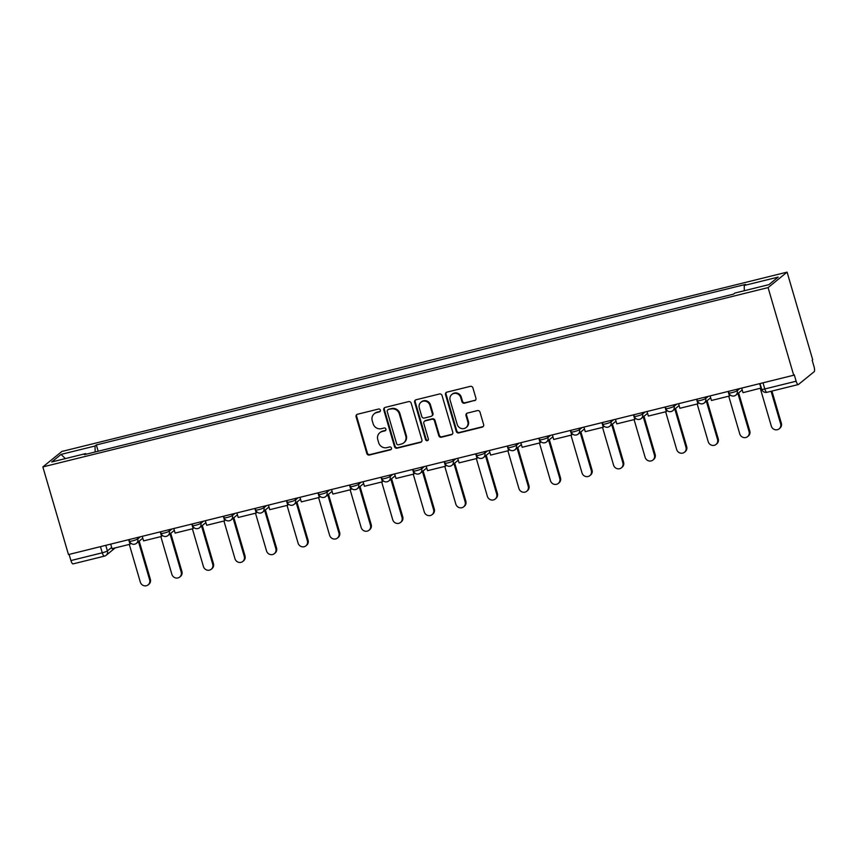 <?xml version="1.0" encoding="UTF-8"?>
<svg xmlns="http://www.w3.org/2000/svg" width="857" height="857" viewBox="0 0 857 857"><rect width="100%" height="100%" fill="white"/><g stroke="black" fill="none" stroke-linecap="round" stroke-linejoin="round"><path stroke-width="1.29" d="M380.379 410.117A1.5 1.414 -129.1 0 0 378.569 409.035L357.476 414.252A2.143 2.025 -129.1 0 0 356.094 416.781L366.817 453.471A2.143 2.025 -129.1 0 0 369.399 455.024L390.492 449.807A1.5 1.414 -129.1 0 0 391.467 448.04A1.5 1.414 -129.1 0 0 389.656 446.958L386.925 447.633A6.856 6.481 -129.1 0 1 378.665 442.673L377.776 439.62A6.856 6.481 -129.1 0 1 382.222 431.521L384.943 430.846A1.5 1.414 -129.1 0 0 385.918 429.078A1.5 1.414 -129.1 0 0 384.118 427.997L381.386 428.671A6.856 6.481 -129.1 0 1 373.127 423.722L372.227 420.658A6.856 6.481 -129.1 0 1 376.673 412.571L379.405 411.896A1.5 1.414 -129.1 0 0 380.379 410.117M474.532 400.722A2.143 2.025 -129.1 0 0 475.924 398.184L472.914 387.9A2.143 2.025 -129.1 0 0 470.332 386.346L446.904 392.142A2.143 2.025 -129.1 0 0 445.522 394.67L456.245 431.36A2.143 2.025 -129.1 0 0 458.827 432.914L482.255 427.118A2.143 2.025 -129.1 0 0 483.637 424.59L480.006 412.153A2.143 2.025 -129.1 0 0 477.424 410.599L467.397 413.085A2.143 2.025 -129.1 0 0 466.015 415.613L467.815 421.783A5.731 5.421 -129.1 0 1 466.122 427.536A5.731 5.421 -129.1 0 1 457.199 424.408L450.129 400.251A5.731 5.421 -129.1 0 1 451.821 394.488A5.731 5.421 -129.1 0 1 460.755 397.627L461.923 401.654A2.143 2.025 -129.1 0 0 464.505 403.197L475.089 400.273A2.143 2.025 -129.1 0 0 475.549 400.09M768.076 287.598L793.711 375.227L68.474 554.565L42.85 466.926L768.076 287.598L787.09 272.13L61.865 451.468L42.85 466.926M411.178 403.165A2.143 2.025 -129.1 0 0 408.596 401.612L385.168 407.407A2.143 2.025 -129.1 0 0 383.786 409.935L394.509 446.626A2.143 2.025 -129.1 0 0 397.091 448.179L420.519 442.383A2.143 2.025 -129.1 0 0 421.901 439.855L411.178 403.165M416.041 399.769L439.459 393.984A2.143 2.025 -129.1 0 1 442.041 395.527L452.775 432.217A2.143 2.025 -129.1 0 1 451.382 434.745L441.355 437.231A2.143 2.025 -129.1 0 1 438.784 435.677L434.424 420.798A2.143 2.025 -129.1 0 0 431.842 419.255L425.201 420.894A2.143 2.025 -129.1 0 0 423.808 423.422L428.339 438.923A1.5 1.414 -129.1 0 1 427.889 440.423A1.5 1.414 -129.1 0 1 425.554 439.609L414.649 402.297A2.143 2.025 -129.1 0 1 416.041 399.769M793.711 375.227L794.257 374.777L796.142 381.215A4.371 1.307 76.1 0 0 798.296 384.557A4.371 1.307 76.1 0 0 798.467 384.472L814.15 371.713A4.371 1.307 76.1 0 0 814.043 366.657L812.157 360.219L812.715 359.769L787.09 272.13M73.241 563.799A4.371 1.307 -103.9 0 1 73.07 563.885A4.371 1.307 -103.9 0 1 70.917 560.553L102.262 552.797A4.371 0.578 -16.3 0 0 107.414 550.89L111.667 547.441M69.117 554.404L70.917 560.553M86.171 454.199L85.721 453.578L51.741 461.977L61.051 454.403L95.031 446.004L95.159 451.982M744.326 290.727L744.219 285.477L745.526 284.417L96.338 444.944L95.031 446.004M744.219 285.477L778.199 277.079L768.879 284.653L734.91 293.051L733.603 294.112L84.415 454.638L85.721 453.578M98.169 451.232L96.338 444.944M61.051 454.403L65.357 458.613M380.176 411.36A1.5 1.414 -129.1 0 1 379.962 411.446L377.23 412.121A6.856 6.481 -129.1 0 0 374.809 413.32L374.252 413.77M379.801 432.731L380.358 432.271A6.856 6.481 -129.1 0 1 382.768 431.071L385.5 430.396A1.5 1.414 -129.1 0 0 385.725 430.321M357.015 414.434A2.143 2.025 -129.1 0 0 356.641 416.331L367.374 453.021A2.143 2.025 -129.1 0 0 369.956 454.574L391.049 449.357A1.5 1.414 -129.1 0 0 391.263 449.282M384.718 407.578A2.143 2.025 -129.1 0 0 384.332 409.485L395.066 446.176A2.143 2.025 -129.1 0 0 397.648 447.718L421.066 441.933A2.143 2.025 -129.1 0 0 421.526 441.751M388.189 409.721A1.5 1.414 -129.1 0 0 387.214 411.489L396.63 443.701A1.5 1.414 -129.1 0 0 398.441 444.783L401.322 444.065A6.856 6.481 -129.1 0 0 405.768 435.977L399.33 413.963A6.856 6.481 -129.1 0 0 391.071 409.003L388.746 409.271A1.5 1.414 -129.1 0 0 388.21 409.528L387.664 409.978M403.743 442.865L404.29 442.416A6.856 6.481 -129.1 0 0 406.314 435.527L405.768 435.977M388.746 409.271L391.617 408.553A6.856 6.481 -129.1 0 1 399.876 413.513L406.314 435.527M424.44 421.269L424.997 420.819A2.143 2.025 -129.1 0 1 425.747 420.444L432.399 418.805A2.143 2.025 -129.1 0 1 434.981 420.348L439.33 435.227A2.143 2.025 -129.1 0 0 441.912 436.781L451.939 434.295A2.143 2.025 -129.1 0 0 452.4 434.124M415.581 399.951A2.143 2.025 -129.1 0 0 415.206 401.847L426.111 439.159A1.5 1.414 -129.1 0 0 428.136 440.166M429.914 405.361A5.731 5.421 -129.1 0 0 420.991 402.222A5.731 5.421 -129.1 0 0 419.287 407.986L421.783 416.491A2.143 2.025 -129.1 0 0 424.365 418.045L431.007 416.395A2.143 2.025 -129.1 0 0 432.399 413.867L429.914 405.361L430.471 404.911A5.731 5.421 -129.1 0 0 421.537 401.772L420.991 402.222M431.767 416.02L432.324 415.57A2.143 2.025 -129.1 0 0 432.956 413.417L432.399 413.867M430.471 404.911L432.956 413.417M451.821 394.488L452.378 394.038A5.731 5.421 -129.1 0 1 461.302 397.177L462.48 401.194A2.143 2.025 -129.1 0 0 465.062 402.747L475.089 400.273M466.122 427.536L466.679 427.086A5.731 5.421 -129.1 0 0 468.372 421.333L467.815 421.783M466.947 413.256A2.143 2.025 -129.1 0 0 466.562 415.163L468.372 421.333M446.454 392.313A2.143 2.025 -129.1 0 0 446.068 394.22L456.802 430.91A2.143 2.025 -129.1 0 0 459.384 432.453L482.812 426.668A2.143 2.025 -129.1 0 0 483.262 426.486M129.3 544.42L140.323 582.117A5.024 4.746 -129.1 0 0 148.143 584.87A5.024 4.746 -129.1 0 0 149.632 579.825L150.35 579.236A5.024 4.746 50.9 0 1 148.861 584.281L148.143 584.87M139.198 541.099L150.35 579.236M130.543 542.952L130.028 544.238L112.031 548.684L110.692 544.12M130.028 544.238L128.689 539.674M138.48 541.688L149.632 579.825M160.848 536.611L171.871 574.319A5.024 4.746 -129.1 0 0 179.691 577.061A5.024 4.746 -129.1 0 0 181.181 572.015L181.898 571.437A5.024 4.746 50.9 0 1 180.409 576.482L179.691 577.061M170.747 533.3L181.898 571.437M162.091 535.154L161.577 536.439L143.58 540.885L142.241 536.321M161.577 536.439L160.238 531.865M170.029 533.89L181.181 572.015M192.397 528.812L203.42 566.52A5.024 4.746 -129.1 0 0 211.24 569.262A5.024 4.746 -129.1 0 0 212.729 564.217L213.447 563.627A5.024 4.746 50.9 0 1 211.968 568.673L211.24 569.262M202.295 525.502L213.447 563.627M193.639 527.355L193.125 528.63L175.128 533.086L173.789 528.523M193.125 528.63L191.797 524.066M201.577 526.08L212.729 564.217M223.945 521.013L234.968 558.721A5.024 4.746 -129.1 0 0 242.788 561.464A5.024 4.746 -129.1 0 0 244.277 556.418L244.995 555.829A5.024 4.746 50.9 0 1 243.517 560.874L242.788 561.464M233.843 517.692L244.995 555.829M225.187 519.546L224.673 520.831L206.676 525.287L205.337 520.713M224.673 520.831L223.345 516.268M233.125 518.281L244.277 556.418M255.493 513.214L266.527 550.912A5.024 4.746 -129.1 0 0 274.347 553.665A5.024 4.746 -129.1 0 0 275.825 548.619L276.543 548.03A5.024 4.746 50.9 0 1 275.065 553.076L274.347 553.665M265.391 509.894L276.543 548.03M256.746 511.747L256.222 513.032L238.225 517.478L236.886 512.914M256.222 513.032L254.893 508.469M264.674 510.483L275.825 548.619M287.041 505.416L298.075 543.113A5.024 4.746 -129.1 0 0 305.895 545.855A5.024 4.746 -129.1 0 0 307.374 540.81L308.092 540.231A5.024 4.746 50.9 0 1 306.613 545.277L305.895 545.855M296.94 502.095L308.092 540.231M288.295 503.948L287.77 505.234L269.773 509.679L268.445 505.116M287.77 505.234L286.442 500.67M296.222 502.684L307.374 540.81M318.6 497.606L329.624 535.314A5.024 4.746 -129.1 0 0 337.444 538.057A5.024 4.746 -129.1 0 0 338.922 533.011L339.64 532.422A5.024 4.746 50.9 0 1 338.161 537.468L337.444 538.057M328.499 494.296L339.64 532.422M319.843 496.149L319.318 497.424L301.321 501.881L299.993 497.317M319.318 497.424L317.99 492.861M327.77 494.875L338.922 533.011M350.149 489.808L361.172 527.516A5.024 4.746 -129.1 0 0 368.992 530.258A5.024 4.746 -129.1 0 0 370.47 525.212L371.199 524.623A5.024 4.746 50.9 0 1 369.71 529.669L368.992 530.258M360.047 486.487L371.199 524.623M351.391 488.351L350.877 489.626L332.87 494.082L331.541 489.508M350.877 489.626L349.538 485.062M359.319 487.076L370.47 525.212M381.697 482.009L392.72 519.706A5.024 4.746 -129.1 0 0 400.54 522.459A5.024 4.746 -129.1 0 0 402.019 517.414L402.747 516.825A5.024 4.746 50.9 0 1 401.258 521.87L400.54 522.459M391.595 478.688L402.747 516.825M382.94 480.541L382.426 481.827L364.418 486.273L363.089 481.709M382.426 481.827L381.086 477.263M390.867 479.277L402.019 517.414M413.245 474.21L424.269 511.908A5.024 4.746 -129.1 0 0 432.089 514.65A5.024 4.746 -129.1 0 0 433.567 509.604L434.295 509.026A5.024 4.746 50.9 0 1 432.806 514.071L432.089 514.65M423.144 470.889L434.295 509.026M414.488 472.743L413.974 474.028L395.977 478.474L394.638 473.91M413.974 474.028L412.635 469.465M422.426 471.479L433.567 509.604M444.794 466.401L455.817 504.109A5.024 4.746 -129.1 0 0 463.637 506.851A5.024 4.746 -129.1 0 0 465.126 501.806L465.844 501.216A5.024 4.746 50.9 0 1 464.355 506.262L463.637 506.851M454.692 463.091L465.844 501.216M446.036 464.944L445.522 466.229L427.525 470.675L426.186 466.112M445.522 466.229L444.183 461.655M453.974 463.669L465.126 501.806M476.342 458.602L487.365 496.31A5.024 4.746 -129.1 0 0 495.185 499.053A5.024 4.746 -129.1 0 0 496.674 494.007L497.392 493.418A5.024 4.746 50.9 0 1 495.903 498.463L495.185 499.053M486.24 455.292L497.392 493.418M477.585 457.145L477.07 458.42L459.073 462.876L457.734 458.313M477.07 458.42L475.731 453.856M485.523 455.87L496.674 494.007M507.89 450.803L518.913 488.501A5.024 4.746 -129.1 0 0 526.734 491.254A5.024 4.746 -129.1 0 0 528.223 486.208L528.94 485.619A5.024 4.746 50.9 0 1 527.451 490.665L526.734 491.254M517.789 447.483L528.94 485.619M509.133 449.336L508.619 450.621L490.622 455.078L489.283 450.503M508.619 450.621L507.28 446.058M517.071 448.072L528.223 486.208M539.439 443.005L550.462 480.702A5.024 4.746 -129.1 0 0 558.282 483.444A5.024 4.746 -129.1 0 0 559.771 478.399L560.489 477.82A5.024 4.746 50.9 0 1 559.01 482.866L558.282 483.444M549.337 439.684L560.489 477.82M540.681 441.537L540.167 442.823L522.17 447.268L520.831 442.705M540.167 442.823L538.828 438.259M548.619 440.273L559.771 478.399M570.987 435.195L582.01 472.903A5.024 4.746 -129.1 0 0 589.83 475.646A5.024 4.746 -129.1 0 0 591.319 470.6L592.037 470.011A5.024 4.746 50.9 0 1 590.559 475.057L589.83 475.646M580.885 431.885L592.037 470.011M572.23 433.738L571.715 435.024L553.718 439.47L552.379 434.906M571.715 435.024L570.387 430.45M580.168 432.464L591.319 470.6M602.535 427.397L613.569 465.105A5.024 4.746 -129.1 0 0 621.379 467.847A5.024 4.746 -129.1 0 0 622.868 462.801L623.585 462.212A5.024 4.746 50.9 0 1 622.107 467.258L621.379 467.847M612.434 424.086L623.585 462.212M603.789 425.94L603.264 427.215L585.267 431.671L583.928 427.107M603.264 427.215L601.935 422.651M611.716 424.665L622.868 462.801M634.084 419.598L645.117 457.295A5.024 4.746 -129.1 0 0 652.938 460.048A5.024 4.746 -129.1 0 0 654.416 455.003L655.134 454.414A5.024 4.746 50.9 0 1 653.655 459.459L652.938 460.048M643.982 416.277L655.134 454.414M635.337 418.13L634.812 419.416L616.815 423.872L615.487 419.298M634.812 419.416L633.484 414.852M643.264 416.866L654.416 455.003M665.643 411.799L676.666 449.497A5.024 4.746 -129.1 0 0 684.486 452.239A5.024 4.746 -129.1 0 0 685.964 447.193L686.682 446.615A5.024 4.746 50.9 0 1 685.204 451.66L684.486 452.239M675.53 408.478L686.682 446.615M666.885 410.332L666.36 411.617L648.363 416.063L647.035 411.499M666.36 411.617L665.032 407.054M674.813 409.068L685.964 447.193M697.191 403.99L708.214 441.698A5.024 4.746 -129.1 0 0 716.034 444.44A5.024 4.746 -129.1 0 0 717.513 439.395L718.23 438.805A5.024 4.746 50.9 0 1 716.752 443.851L716.034 444.44M707.089 400.68L718.23 438.805M698.434 402.533L697.919 403.818L679.912 408.264L678.583 403.701M697.919 403.818L696.58 399.244M706.361 401.269L717.513 439.395M728.739 396.191L739.762 433.899A5.024 4.746 -129.1 0 0 747.583 436.642A5.024 4.746 -129.1 0 0 749.061 431.596L749.789 431.007A5.024 4.746 50.9 0 1 748.3 436.052L747.583 436.642M738.638 392.881L749.789 431.007M729.982 394.734L729.468 396.009L711.46 400.465L710.132 395.902M729.468 396.009L728.129 391.445M737.909 393.459L749.061 431.596M760.288 388.392L771.311 426.09A5.024 4.746 -129.1 0 0 779.131 428.843A5.024 4.746 -129.1 0 0 780.609 423.797L781.338 423.208A5.024 4.746 50.9 0 1 779.849 428.254L779.131 428.843M771.932 391.071L781.338 423.208M761.327 387.964L743.019 392.667L741.68 388.092M761.016 388.21L759.677 383.647M771.107 391.285L780.609 423.797M105.786 545.331L107.414 550.89A4.371 4.124 -129.1 0 1 104.586 556.054A4.371 1.307 -103.9 0 1 104.415 556.139A4.371 1.307 -103.9 0 1 102.262 552.797L100.462 546.648M736.774 389.314L737.181 390.717L739.848 388.553M705.225 397.112L705.632 398.516L708.3 396.352M673.677 404.911L674.084 406.314L676.751 404.15M642.129 412.71L642.536 414.124L645.203 411.949M610.58 420.519L610.987 421.923L613.655 419.759M579.032 428.318L579.439 429.721L582.107 427.557M547.473 436.117L547.891 437.52L550.558 435.356M515.925 443.915L516.342 445.329L519.01 443.155M484.376 451.725L484.794 453.128L487.462 450.953M452.828 459.523L453.246 460.927L455.903 458.763M421.28 467.322L421.687 468.725L424.354 466.562M389.731 475.121L390.139 476.535L392.806 474.36M358.183 482.92L358.59 484.334L361.258 482.159M326.635 490.729L327.042 492.132L329.709 489.968M295.087 498.528L295.494 499.931L298.161 497.767M263.538 506.326L263.945 507.74L266.613 505.566M231.99 514.125L232.397 515.539L235.064 513.364M200.431 521.934L200.849 523.338L203.516 521.174M168.883 529.733L169.3 531.136L171.968 528.973M137.334 537.532L137.752 538.946L140.419 536.771M129.053 539.578L129.514 541.163A4.371 0.578 -16.3 0 0 133.221 540.681A4.371 0.578 -16.3 0 0 137.752 538.946A4.371 4.124 50.9 0 1 134.924 544.099M160.602 531.779L161.062 533.365A4.371 0.578 -16.3 0 0 164.78 532.883A4.371 0.578 -16.3 0 0 169.3 531.136A4.371 4.124 50.9 0 1 166.472 536.289M192.15 523.981L192.611 525.566A4.371 0.578 -16.3 0 0 196.328 525.073A4.371 0.578 -16.3 0 0 200.849 523.338A4.371 4.124 50.9 0 1 198.021 528.49M223.698 516.182L224.159 517.767A4.371 0.578 -16.3 0 0 227.876 517.274A4.371 0.578 -16.3 0 0 232.397 515.539A4.371 4.124 50.9 0 1 229.569 520.692M255.247 508.372L255.707 509.958A4.371 0.578 -16.3 0 0 259.425 509.476A4.371 0.578 -16.3 0 0 263.945 507.74A4.371 4.124 50.9 0 1 261.117 512.893M286.795 500.574L287.256 502.159A4.371 0.578 -16.3 0 0 290.973 501.677A4.371 0.578 -16.3 0 0 295.494 499.931A4.371 4.124 50.9 0 1 292.666 505.084M318.343 492.775L318.804 494.36A4.371 0.578 -16.3 0 0 322.521 493.868A4.371 0.578 -16.3 0 0 327.042 492.132A4.371 4.124 50.9 0 1 324.214 497.285M349.892 484.976L350.363 486.562A4.371 0.578 -16.3 0 0 354.07 486.069A4.371 0.578 -16.3 0 0 358.59 484.334A4.371 4.124 50.9 0 1 355.762 489.486M381.44 477.178L381.911 478.752A4.371 0.578 -16.3 0 0 385.618 478.27A4.371 0.578 -16.3 0 0 390.139 476.535A4.371 4.124 50.9 0 1 387.31 481.688M412.988 469.368L413.46 470.954A4.371 0.578 -16.3 0 0 417.166 470.472A4.371 0.578 -16.3 0 0 421.687 468.725A4.371 4.124 50.9 0 1 418.859 473.878M444.547 461.569L445.008 463.155A4.371 0.578 -16.3 0 0 448.714 462.662A4.371 0.578 -16.3 0 0 453.246 460.927A4.371 4.124 50.9 0 1 450.407 466.079M476.096 453.771L476.556 455.356A4.371 0.578 -16.3 0 0 480.263 454.863A4.371 0.578 -16.3 0 0 484.794 453.128A4.371 4.124 50.9 0 1 481.955 458.281M507.644 445.972L508.105 447.547A4.371 0.578 -16.3 0 0 511.822 447.065A4.371 0.578 -16.3 0 0 516.342 445.329A4.371 4.124 50.9 0 1 513.514 450.482M539.192 438.163L539.653 439.748A4.371 0.578 -16.3 0 0 543.37 439.266A4.371 0.578 -16.3 0 0 547.891 437.52A4.371 4.124 50.9 0 1 545.063 442.673M570.741 430.364L571.201 431.949A4.371 0.578 -16.3 0 0 574.918 431.457A4.371 0.578 -16.3 0 0 579.439 429.721A4.371 4.124 50.9 0 1 576.611 434.874M602.289 422.565L602.75 424.151A4.371 0.578 -16.3 0 0 606.467 423.658A4.371 0.578 -16.3 0 0 610.987 421.923A4.371 4.124 50.9 0 1 608.159 427.075M633.837 414.767L634.298 416.341A4.371 0.578 -16.3 0 0 638.015 415.859A4.371 0.578 -16.3 0 0 642.536 414.124A4.371 4.124 50.9 0 1 639.708 419.277M665.386 406.957L665.846 408.543A4.371 0.578 -16.3 0 0 669.563 408.061A4.371 0.578 -16.3 0 0 674.084 406.314A4.371 4.124 50.9 0 1 671.256 411.467M696.934 399.158L697.394 400.744A4.371 0.578 -16.3 0 0 701.112 400.251A4.371 0.578 -16.3 0 0 705.632 398.516A4.371 4.124 50.9 0 1 702.804 403.668M728.482 391.36L728.953 392.945A4.371 0.578 -16.3 0 0 732.66 392.452A4.371 0.578 -16.3 0 0 737.181 390.717A4.371 4.124 50.9 0 1 734.353 395.87M762.998 382.822L764.798 388.971L796.142 381.215M760.03 383.561L761.712 389.292A4.371 0.578 -16.3 0 0 764.798 388.971A4.371 1.307 -103.9 0 0 766.951 392.302A4.371 1.307 -103.9 0 0 767.122 392.217M377.23 412.121L376.673 412.571M385.5 430.396L384.943 430.846M382.768 431.071L382.222 431.521M391.049 449.357L390.492 449.807M369.956 454.574L369.399 455.024M367.374 453.021L366.817 453.471M356.641 416.331L356.094 416.781M379.962 411.446L379.405 411.896M421.066 441.933L420.519 442.383M397.648 447.718L397.091 448.179M395.066 446.176L394.509 446.626M384.332 409.485L383.786 409.935M399.876 413.513L399.33 413.963M391.617 408.553L391.071 409.003M451.939 434.295L451.382 434.745M441.912 436.781L441.355 437.231M439.33 435.227L438.784 435.677M434.981 420.348L434.424 420.798M432.399 418.805L431.842 419.255M425.747 420.444L425.201 420.894M426.111 439.159L425.554 439.609M415.206 401.847L414.649 402.297M465.062 402.747L464.505 403.197M462.48 401.194L461.923 401.654M461.302 397.177L460.755 397.627M466.562 415.163L466.015 415.613M482.812 426.668L482.255 427.118M459.384 432.453L458.827 432.914M456.802 430.91L456.245 431.36M446.068 394.22L445.522 394.67M129.514 541.163A4.371 4.371 0 0 0 136.456 543.327L142.787 538.185M161.062 533.365A4.371 4.371 0 0 0 168.004 535.529L174.335 530.376M192.611 525.566A4.371 4.371 0 0 0 199.552 527.73L205.884 522.577M224.159 517.767A4.371 4.371 0 0 0 231.111 519.92L237.432 514.778M255.707 509.958A4.371 4.371 0 0 0 262.66 512.122L268.98 506.98M287.256 502.159A4.371 4.371 0 0 0 294.208 504.323L300.528 499.181M318.804 494.36A4.371 4.371 0 0 0 325.756 496.524L332.088 491.372M350.363 486.562A4.371 4.371 0 0 0 357.305 488.715L363.636 483.573M381.911 478.752A4.371 4.371 0 0 0 388.853 480.916L395.184 475.774M413.46 470.954A4.371 4.371 0 0 0 420.401 473.118L426.732 467.976M445.008 463.155A4.371 4.371 0 0 0 451.95 465.319L458.281 460.166M476.556 455.356A4.371 4.371 0 0 0 483.498 457.509L489.829 452.367M508.105 447.547A4.371 4.371 0 0 0 515.046 449.711L521.377 444.569M539.653 439.748A4.371 4.371 0 0 0 546.595 441.912L552.926 436.77M571.201 431.949A4.371 4.371 0 0 0 578.143 434.113L584.474 428.961M602.75 424.151A4.371 4.371 0 0 0 609.702 426.304L616.022 421.162M634.298 416.341A4.371 4.371 0 0 0 641.25 418.505L647.571 413.363M665.846 408.543A4.371 4.371 0 0 0 672.799 410.707L679.13 405.565M697.394 400.744A4.371 4.371 0 0 0 704.347 402.908L710.678 397.755M728.953 392.945A4.371 4.371 0 0 0 735.895 395.109L742.226 389.956M798.296 384.557L766.951 392.302A4.371 4.371 0 0 1 761.712 389.292M115.202 547.902L106.129 555.282A4.371 4.371 0 0 1 104.415 556.139L73.07 563.885"/></g></svg>

